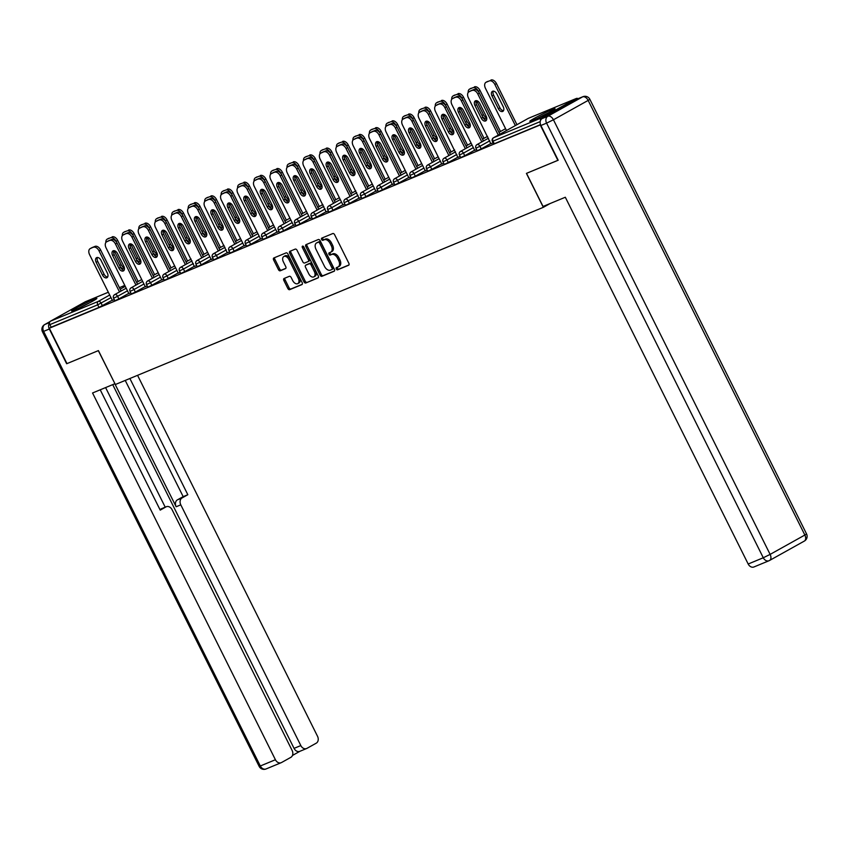 <?xml version="1.0" encoding="UTF-8"?>
<svg xmlns="http://www.w3.org/2000/svg" width="849" height="849" viewBox="0 0 849 849"><rect width="100%" height="100%" fill="white"/><g stroke="black" fill="none" stroke-linecap="round" stroke-linejoin="round"><path stroke-width="1.27" d="M336.3 269.016A1.242 0.785 -119.1 0 0 337.584 269.833L348.599 265.27A1.772 1.114 -119.1 0 0 348.663 265.238A1.772 1.114 -119.1 0 0 348.843 263.254L334.612 234.706A1.772 1.114 -119.1 0 0 332.776 233.549L321.771 238.113A1.242 0.785 -119.1 0 0 322.875 240.331L324.297 239.747A5.678 3.576 -119.1 0 1 330.144 243.44L331.333 245.828A5.678 3.576 -119.1 0 1 330.781 252.153A5.678 3.576 -119.1 0 1 330.548 252.27L329.125 252.864A1.242 0.785 -119.1 0 0 330.229 255.082L331.651 254.488A5.678 3.576 -119.1 0 1 337.499 258.192L338.687 260.569A5.678 3.576 -119.1 0 1 338.135 266.904A5.678 3.576 -119.1 0 1 337.902 267.021L336.48 267.605A1.242 0.785 -119.1 0 0 336.3 269.016M337.414 267.223A1.242 0.785 -119.1 0 0 338.815 269.144L348.96 264.941M322.705 237.72A1.242 0.785 -119.1 0 0 324.106 239.651L325.528 239.057L324.297 239.747M330.059 252.471A1.242 0.785 -119.1 0 0 331.46 254.392L332.882 253.809L331.651 254.488M74.659 310.044A14.104 0.807 -26.5 0 0 88.795 303.284A14.104 0.807 -26.5 0 0 96.86 298.413A14.104 0.807 -26.5 0 0 93.804 299.368A14.104 0.807 -26.5 0 0 79.679 306.139A14.104 0.807 -26.5 0 0 71.613 310.999A14.104 0.807 -26.5 0 0 74.659 310.044M532.854 120.346A14.104 0.807 -26.5 0 0 546.989 113.586A14.104 0.807 -26.5 0 0 555.055 108.714A14.104 0.807 -26.5 0 0 552.009 109.67A14.104 0.807 -26.5 0 0 537.873 116.44A14.104 0.807 -26.5 0 0 529.808 121.301A14.104 0.807 -26.5 0 0 532.854 120.346M284.107 278.483A1.772 1.114 -119.1 0 0 284.033 278.514A1.772 1.114 -119.1 0 0 283.863 280.499L287.853 288.501A1.772 1.114 -119.1 0 0 289.679 289.658L301.904 284.595A1.772 1.114 -119.1 0 0 301.979 284.564A1.772 1.114 -119.1 0 0 302.159 282.59L287.917 254.042A1.772 1.114 -119.1 0 0 286.092 252.885L273.866 257.947A1.772 1.114 -119.1 0 0 273.792 257.979A1.772 1.114 -119.1 0 0 273.622 259.964L278.44 269.632A1.772 1.114 -119.1 0 0 280.276 270.789L285.508 268.624A1.772 1.114 -119.1 0 0 285.582 268.592A1.772 1.114 -119.1 0 0 285.752 266.607L283.354 261.81A4.744 2.993 -119.1 0 1 283.821 256.515A4.744 2.993 -119.1 0 1 288.904 259.518L298.275 278.313A4.744 2.993 -119.1 0 1 297.808 283.598A4.744 2.993 -119.1 0 1 292.725 280.605L291.165 277.474A1.772 1.114 -119.1 0 0 289.339 276.318L284.107 278.483M558.186 160.196L526.422 173.387L543.339 207.326L115.337 384.523L98.42 350.595L66.965 363.616L49.316 328.234L540.58 124.792M557.889 160.365L540.24 124.983M320.084 275.161A1.772 1.114 -119.1 0 0 321.909 276.318L334.135 271.255A1.772 1.114 -119.1 0 0 334.209 271.224A1.772 1.114 -119.1 0 0 334.379 269.239L320.147 240.692A1.772 1.114 -119.1 0 0 318.322 239.535L306.096 244.597A1.772 1.114 -119.1 0 0 306.022 244.639A1.772 1.114 -119.1 0 0 305.852 246.613L320.084 275.161L321.315 274.482A1.772 1.114 -119.1 0 0 323.14 275.638L334.495 270.927M318.025 277.931L305.799 282.993A1.772 1.114 -119.1 0 1 303.963 281.836L289.732 253.289A1.772 1.114 -119.1 0 1 289.912 251.304A1.772 1.114 -119.1 0 1 289.987 251.272L295.219 249.107A1.772 1.114 -119.1 0 1 297.044 250.264L302.817 261.842A1.772 1.114 -119.1 0 0 304.642 262.999L308.113 261.556A1.772 1.114 -119.1 0 0 308.187 261.524A1.772 1.114 -119.1 0 0 308.357 259.539L302.35 247.494A1.242 0.785 -119.1 0 1 303.804 246.889L318.269 275.914A1.772 1.114 -119.1 0 1 318.099 277.888A1.772 1.114 -119.1 0 1 318.025 277.931L318.163 277.846M543.339 207.326L550.12 203.537M578.116 98.696A2.717 2.101 67.5 0 0 576.333 98.473A2.717 2.101 67.5 0 0 576.163 98.548L541.429 117.915A2.717 2.101 67.5 0 0 540.505 120.558M540.229 121.609L492.972 141.167L494.256 143.757L540.516 124.612M49.316 328.234L51.163 327.205L49.868 324.626A2.717 2.101 -112.5 0 1 50.505 321.166L85.24 301.798A2.717 2.101 -112.5 0 1 85.409 301.713A2.717 2.101 -112.5 0 1 85.59 301.66M470.314 91.076A5.423 3.417 60.9 0 1 470.526 90.939A5.423 3.417 60.9 0 1 470.749 90.832L469.157 91.713A5.423 3.417 -119.1 0 0 468.935 91.83A5.423 3.417 -119.1 0 0 468.404 97.879L490.828 143.768L493.11 142.823M118.881 298.901L114.87 300.769L113.575 298.19L117.587 296.322L118.881 298.901L128.761 293.393M112.291 300.206L98.983 307.402L97.699 304.823L49.868 324.626M51.163 327.205L98.983 307.402M494.256 143.757L493.672 143.937L492.378 141.358L492.972 141.167A2.717 2.101 67.5 0 1 493.598 137.718L541.429 117.915M128.857 293.574L130.778 292.831M151.822 285.264L147.811 287.132L146.516 284.542L150.528 282.685L151.822 285.264L161.703 279.756M161.798 279.937L163.719 279.194M184.753 271.627L180.752 273.495L179.457 270.905L183.469 269.048L184.753 271.627L194.644 266.119M173.865 213.81A5.423 3.417 60.9 0 1 174.077 213.672A5.423 3.417 60.9 0 1 174.3 213.566L172.708 214.457A5.423 3.417 -119.1 0 0 172.474 214.564A5.423 3.417 -119.1 0 0 171.954 220.613L194.368 266.501L196.66 265.557M217.694 257.99L213.683 259.858L212.399 257.268L216.41 255.411L217.694 257.99L227.585 252.482M206.806 200.173A5.423 3.417 60.9 0 1 207.018 200.035A5.423 3.417 60.9 0 1 207.241 199.929L205.638 200.82A5.423 3.417 -119.1 0 0 205.416 200.926A5.423 3.417 -119.1 0 0 204.896 206.976L227.309 252.864L229.601 251.92M250.635 244.353L246.624 246.221L245.34 243.631L249.351 241.774L250.635 244.353L260.516 238.845M260.611 239.025L262.532 238.282M283.577 230.716L279.565 232.584L278.281 229.994L282.293 228.137L283.577 230.716L293.457 225.208M293.552 225.388L295.473 224.645M316.518 217.079L312.506 218.946L311.212 216.357L315.223 214.5L316.518 217.079L326.398 211.571M305.619 159.262A5.423 3.417 60.9 0 1 305.831 159.124A5.423 3.417 60.9 0 1 306.054 159.018L304.462 159.909A5.423 3.417 -119.1 0 0 304.239 160.015A5.423 3.417 -119.1 0 0 303.709 166.064L326.133 211.953L328.414 211.008M349.459 203.442L345.447 205.309L344.153 202.72L348.164 200.852L349.459 203.442L359.339 197.934M338.56 145.625A5.423 3.417 60.9 0 1 338.772 145.487A5.423 3.417 60.9 0 1 338.995 145.381L337.403 146.272A5.423 3.417 -119.1 0 0 337.18 146.378A5.423 3.417 -119.1 0 0 336.65 152.427L359.074 198.316L361.356 197.371M382.39 189.805L378.389 191.672L377.094 189.083L381.105 187.215L382.39 189.805L392.28 184.297M392.365 184.477L394.297 183.734M415.331 176.168L411.319 178.035L410.035 175.446L414.047 173.578L415.331 176.168L425.222 170.66M425.307 170.84L427.238 170.097M448.272 162.53L444.26 164.398L442.976 161.809L446.988 159.941L448.272 162.53L458.152 157.023M437.373 104.714A5.423 3.417 60.9 0 1 437.585 104.576A5.423 3.417 60.9 0 1 437.819 104.469L436.216 105.361A5.423 3.417 -119.1 0 0 435.993 105.467A5.423 3.417 -119.1 0 0 435.473 111.516L457.887 157.405L460.169 156.46M481.213 148.893L477.202 150.761L475.918 148.172L479.929 146.304L481.213 148.893L491.093 143.385M474.718 150.379L476.639 149.636M464.743 155.707L460.731 157.574L459.447 154.996L463.458 153.128L464.743 155.707L474.623 150.199M441.777 164.027L443.709 163.273M431.801 169.344L427.79 171.211L426.506 168.633L430.517 166.765L431.801 169.344L441.682 163.836M408.836 177.664L410.767 176.91M398.86 182.991L394.849 184.849L393.565 182.27L397.576 180.402L398.86 182.991L408.751 177.473M375.895 191.301L377.826 190.547M365.93 196.628L361.918 198.486L360.623 195.907L364.635 194.039L365.93 196.628L375.81 191.11M342.964 204.938L344.885 204.185M332.988 210.265L328.977 212.123L327.682 209.544L331.694 207.676L332.988 210.265L342.869 204.747M310.023 218.575L311.944 217.822M300.047 223.903L296.036 225.76L294.741 223.181L298.752 221.313L300.047 223.903L309.927 218.384M277.082 232.212L279.003 231.459M267.106 237.54L263.094 239.397L261.81 236.818L265.822 234.95L267.106 237.54L276.986 232.021M244.141 245.849L246.072 245.096M234.165 251.177L230.153 253.044L228.869 250.455L232.881 248.587L234.165 251.177L244.056 245.658M211.199 259.486L213.131 258.733M201.224 264.814L197.212 266.682L195.928 264.092L199.94 262.224L201.224 264.814L211.114 259.295M178.258 273.123L180.19 272.38M168.293 278.451L164.282 280.319L162.987 277.729L166.998 275.861L168.293 278.451L178.173 272.932M145.328 286.76L147.248 286.017M135.352 292.088L131.34 293.956L130.046 291.366L134.057 289.498L135.352 292.088L145.232 286.569M112.386 300.397L114.307 299.655M339.133 266.331A5.678 3.576 -119.1 0 0 339.367 266.225A5.678 3.576 -119.1 0 0 339.918 259.89L338.687 260.569M332.882 253.809A5.678 3.576 -119.1 0 1 338.73 257.512L339.918 259.89M331.779 251.591A5.678 3.576 -119.1 0 0 332.012 251.474A5.678 3.576 -119.1 0 0 332.564 245.138L331.333 245.828M325.528 239.057A5.678 3.576 -119.1 0 1 331.375 242.761L332.564 245.138M306.967 244.247A1.772 1.114 -119.1 0 0 307.073 245.934L321.315 274.482M331.895 269.504A1.242 0.785 -119.1 0 0 332.065 268.093L319.574 243.037A1.242 0.785 -119.1 0 0 318.29 242.23L316.783 242.856A5.678 3.576 -119.1 0 0 316.55 242.963A5.678 3.576 -119.1 0 0 315.998 249.298L324.541 266.427A5.678 3.576 -119.1 0 0 330.388 270.131L331.895 269.504M331.991 269.451L333.116 268.825A1.242 0.785 -119.1 0 0 333.286 267.414L332.065 268.093M317.558 242.421A5.678 3.576 -119.1 0 1 317.781 242.283A5.678 3.576 -119.1 0 1 318.014 242.167L319.521 241.541A1.242 0.785 -119.1 0 1 320.795 242.358L333.286 267.414M318.386 277.602L305.799 282.993M290.846 250.911A1.772 1.114 -119.1 0 0 290.963 252.599L305.194 281.146A1.772 1.114 -119.1 0 0 307.02 282.303M308.251 261.481L309.344 260.876A1.772 1.114 -119.1 0 0 309.418 260.834A1.772 1.114 -119.1 0 0 309.588 258.86L303.571 246.804L302.35 247.494M308.803 273.856A4.744 2.993 -119.1 0 0 313.886 276.848A4.744 2.993 -119.1 0 0 314.342 271.553L311.042 264.941A1.772 1.114 -119.1 0 0 309.216 263.784L305.746 265.217A1.772 1.114 -119.1 0 0 305.672 265.249A1.772 1.114 -119.1 0 0 305.502 267.233L308.803 273.856M313.886 276.848L315.117 276.169A4.744 2.993 -119.1 0 0 315.573 270.873L314.342 271.553M306.829 264.612A1.772 1.114 -119.1 0 1 306.903 264.57A1.772 1.114 -119.1 0 1 306.977 264.527L310.447 263.094A1.772 1.114 -119.1 0 1 312.273 264.251L315.573 270.873M297.808 283.598L299.039 282.919A4.744 2.993 -119.1 0 0 299.495 277.623L298.275 278.313M283.821 256.515L285.041 255.836A4.744 2.993 -119.1 0 1 290.135 258.828L299.495 277.623M274.736 257.587A1.772 1.114 -119.1 0 0 274.853 259.274L279.671 268.953A1.772 1.114 -119.1 0 0 281.497 270.109L285.869 268.295M284.977 278.122A1.772 1.114 -119.1 0 0 285.084 279.809L289.084 287.822A1.772 1.114 -119.1 0 0 290.91 288.978L302.276 284.277M503.224 106.741L496.867 93.974A4.16 2.621 -119.1 0 0 492.409 91.352A4.16 2.621 -119.1 0 0 492.006 95.99L498.374 108.746A4.16 2.621 -119.1 0 0 502.831 111.378A4.16 2.621 -119.1 0 0 503.224 106.741M515.364 125.578L494.861 84.475A5.423 3.417 -119.1 0 0 489.279 80.942L486.222 82.204A5.423 3.417 -119.1 0 0 485.989 82.311A5.423 3.417 -119.1 0 0 485.469 88.36L506.492 130.523M516.956 124.686L496.463 83.584L494.861 84.475M489.279 80.942L486.222 82.204M493.333 91.13A4.16 2.621 -119.1 0 0 493.609 95.099L499.965 107.865A4.16 2.621 -119.1 0 0 503.499 110.71M490.881 80.05A5.423 3.417 60.9 0 1 496.463 83.584M486.435 120.218A4.16 2.621 60.9 0 1 482.911 117.374L476.544 104.607A4.16 2.621 60.9 0 1 476.278 100.649M470.749 90.832L473.816 89.559A5.423 3.417 60.9 0 1 479.398 93.093L477.807 93.984L498.299 135.097M499.891 134.206L479.398 93.093M469.157 91.713L473.816 89.559M479.802 103.493L486.169 116.249A4.16 2.621 60.9 0 1 485.766 120.887A4.16 2.621 60.9 0 1 481.309 118.266L474.952 105.499A4.16 2.621 60.9 0 1 475.355 100.861A4.16 2.621 60.9 0 1 479.802 103.493M477.807 93.984A5.423 3.417 -119.1 0 0 472.224 90.45M548.178 112.959A14.019 0.796 -26.5 0 0 537.332 118.361M539.677 117.258A12.204 0.69 153.5 0 1 545.875 114.159M89.983 302.658A14.019 0.796 -26.5 0 0 89.028 303.104A14.019 0.796 -26.5 0 0 79.137 308.06M81.483 306.956A12.204 0.69 153.5 0 1 87.68 303.857M543.042 206.466L565.317 197.244L748.181 564.012L763.283 557.761L546.586 123.137L540.877 125.493L558.196 160.238L526.529 173.345L543.042 206.466M576.885 99.227L542.15 118.595L547.849 116.239L582.584 96.871L576.885 99.227A5.423 4.203 -112.5 0 1 577.224 99.057A5.423 4.203 -112.5 0 1 577.585 98.94M754.283 566.803A5.423 4.203 -112.5 0 1 753.933 566.973A5.423 4.203 -112.5 0 1 748.181 564.012M540.877 125.493A5.423 4.203 -112.5 0 1 542.15 118.595M49.507 323.055A5.423 4.203 67.5 0 0 49.327 329.009L66.647 363.743L98.314 350.637L114.933 383.706M176.146 506.757A5.423 4.203 -112.5 0 1 177.409 499.859L182.057 497.938A5.423 4.203 67.5 0 0 180.795 504.837L176.146 506.757L114.827 383.759L92.552 392.981L275.416 759.738A5.423 4.203 67.5 0 0 281.168 762.699A5.423 4.203 67.5 0 0 281.518 762.54L290.846 757.34A5.423 4.203 67.5 0 0 292.109 750.431L172.082 509.697A5.423 4.203 67.5 0 0 166.319 506.736A5.423 4.203 67.5 0 0 165.98 506.906L161.331 508.827A5.423 4.203 -112.5 0 1 161.681 508.657A5.423 4.203 -112.5 0 1 162.032 508.53M100.224 389.808L160.217 510.122L165.98 506.906M300.164 751.163A5.423 4.203 -112.5 0 1 299.824 751.333A5.423 4.203 -112.5 0 1 294.062 748.372L300.822 745.571A5.423 4.203 67.5 0 0 306.585 748.531A5.423 4.203 67.5 0 0 306.924 748.372L316.252 743.172A5.423 4.203 67.5 0 0 317.515 736.263L137.559 375.322M292.438 755.472L299.994 751.259M182.057 497.938L187.831 494.723L129.886 378.495M300.822 745.571L180.795 504.837M105.594 387.579L165.226 507.193M294.062 748.372L112.715 384.629M177.409 499.859L183.182 496.644L125.238 380.426M183.182 496.644L187.831 494.723M159.952 509.602L161.331 508.827M482.476 116.515A4.16 2.621 -119.1 0 0 486.36 118.191A4.16 2.621 -119.1 0 0 486.721 117.915M478.751 92.01L478.39 91.289A5.423 3.417 -119.1 0 0 472.808 87.755L469.752 89.028A5.423 3.417 -119.1 0 0 469.529 89.134A5.423 3.417 -119.1 0 0 468.202 92.477M500.486 131.51L479.993 90.397L478.39 91.289M472.808 87.755L469.752 89.028M476.671 100.691A4.16 2.621 -119.1 0 0 477.138 101.912L483.495 114.679A4.16 2.621 -119.1 0 0 486.626 117.48M474.411 86.863A5.423 3.417 60.9 0 1 479.993 90.397M466.005 123.338A4.16 2.621 -119.1 0 0 469.89 125.015A4.16 2.621 -119.1 0 0 470.25 124.739M462.281 98.824L461.93 98.113A5.423 3.417 -119.1 0 0 456.338 94.579L453.281 95.841A5.423 3.417 -119.1 0 0 453.058 95.948A5.423 3.417 -119.1 0 0 451.732 99.301M484.015 138.323L463.522 97.221L461.93 98.113M456.338 94.579L453.281 95.841M460.2 107.515A4.16 2.621 -119.1 0 0 460.667 108.736L467.024 121.503A4.16 2.621 -119.1 0 0 470.155 124.294M457.94 93.687A5.423 3.417 60.9 0 1 463.522 97.221M449.535 130.152A4.16 2.621 -119.1 0 0 453.419 131.828A4.16 2.621 -119.1 0 0 453.78 131.553M445.81 105.647L445.46 104.926A5.423 3.417 -119.1 0 0 439.867 101.392L436.811 102.665A5.423 3.417 -119.1 0 0 436.588 102.771A5.423 3.417 -119.1 0 0 435.261 106.114M467.544 145.147L447.052 104.034L445.46 104.926M439.867 101.392L436.811 102.665M443.73 114.328A4.16 2.621 -119.1 0 0 444.197 115.549L450.554 128.316A4.16 2.621 -119.1 0 0 453.684 131.117M441.469 100.5A5.423 3.417 60.9 0 1 447.052 104.034M433.075 136.976A4.16 2.621 -119.1 0 0 436.948 138.652A4.16 2.621 -119.1 0 0 437.309 138.376M429.339 112.461L428.989 111.75A5.423 3.417 -119.1 0 0 423.407 108.216L420.34 109.479A5.423 3.417 -119.1 0 0 420.117 109.585A5.423 3.417 -119.1 0 0 418.801 112.938M451.074 151.96L430.581 110.858L428.989 111.75M423.407 108.216L420.34 109.479M427.259 121.152A4.16 2.621 -119.1 0 0 427.726 122.373L434.094 135.14A4.16 2.621 -119.1 0 0 437.224 137.931M424.999 107.324A5.423 3.417 60.9 0 1 430.581 110.858M416.604 143.789A4.16 2.621 -119.1 0 0 420.478 145.476A4.16 2.621 -119.1 0 0 420.849 145.19M412.869 119.285L412.518 118.563A5.423 3.417 -119.1 0 0 406.936 115.029L403.869 116.302A5.423 3.417 -119.1 0 0 403.646 116.409A5.423 3.417 -119.1 0 0 402.33 119.751M434.603 158.784L414.11 117.671L412.518 118.563M406.936 115.029L403.869 116.302M410.799 127.966A4.16 2.621 -119.1 0 0 411.256 129.186L417.623 141.953A4.16 2.621 -119.1 0 0 420.754 144.755M408.528 114.137A5.423 3.417 60.9 0 1 414.11 117.671M469.964 127.032A4.16 2.621 60.9 0 1 466.441 124.198L460.073 111.431A4.16 2.621 60.9 0 1 459.808 107.462M453.844 97.89A5.423 3.417 60.9 0 1 454.056 97.752A5.423 3.417 60.9 0 1 454.289 97.646L457.346 96.383A5.423 3.417 60.9 0 1 462.928 99.917L461.336 100.808L481.829 141.91M483.421 141.019L462.928 99.917M474.74 150.432L451.933 104.692A5.423 3.417 -119.1 0 1 452.464 98.643A5.423 3.417 -119.1 0 1 452.687 98.537L457.346 96.383M463.331 110.306L469.699 123.073A4.16 2.621 60.9 0 1 469.295 127.711A4.16 2.621 60.9 0 1 464.838 125.079L458.481 112.323A4.16 2.621 60.9 0 1 458.885 107.685A4.16 2.621 60.9 0 1 463.331 110.306M461.336 100.808A5.423 3.417 -119.1 0 0 455.754 97.274M453.493 133.855A4.16 2.621 60.9 0 1 449.97 131.011L443.603 118.244A4.16 2.621 60.9 0 1 443.337 114.286M437.819 104.469L440.875 103.196A5.423 3.417 60.9 0 1 446.457 106.73L444.865 107.621L465.358 148.734M466.961 147.843L446.457 106.73M436.216 105.361L440.875 103.196M446.861 117.13L453.228 129.886A4.16 2.621 60.9 0 1 452.825 134.524A4.16 2.621 60.9 0 1 448.368 131.903L442.011 119.136A4.16 2.621 60.9 0 1 442.414 114.498A4.16 2.621 60.9 0 1 446.861 117.13M444.865 107.621A5.423 3.417 -119.1 0 0 439.283 104.087M437.023 140.679A4.16 2.621 60.9 0 1 433.499 137.835L427.132 125.068A4.16 2.621 60.9 0 1 426.867 121.099M420.913 111.527A5.423 3.417 60.9 0 1 421.115 111.389A5.423 3.417 60.9 0 1 421.348 111.283L424.404 110.02A5.423 3.417 60.9 0 1 429.987 113.554L428.395 114.445L448.888 155.547M450.49 154.656L429.987 113.554M441.798 164.069L419.003 118.329A5.423 3.417 -119.1 0 1 419.523 112.28A5.423 3.417 -119.1 0 1 419.746 112.174L424.404 110.02M430.39 123.943L436.757 136.71A4.16 2.621 60.9 0 1 436.354 141.348A4.16 2.621 60.9 0 1 431.908 138.716L425.54 125.96A4.16 2.621 60.9 0 1 425.943 121.322A4.16 2.621 60.9 0 1 430.39 123.943M428.395 114.445A5.423 3.417 -119.1 0 0 422.813 110.911M420.552 147.493A4.16 2.621 60.9 0 1 417.029 144.648L410.661 131.882A4.16 2.621 60.9 0 1 410.396 127.923M404.442 118.351A5.423 3.417 60.9 0 1 404.655 118.213A5.423 3.417 60.9 0 1 404.877 118.107L407.934 116.833A5.423 3.417 60.9 0 1 413.516 120.367L411.924 121.258L432.417 162.371M434.019 161.48L413.516 120.367M425.328 170.882L402.532 125.153A5.423 3.417 -119.1 0 1 403.052 119.104A5.423 3.417 -119.1 0 1 403.275 118.998L407.934 116.833M413.93 130.767L420.287 143.523A4.16 2.621 60.9 0 1 419.884 148.161A4.16 2.621 60.9 0 1 415.437 145.54L409.069 132.773A4.16 2.621 60.9 0 1 409.473 128.135A4.16 2.621 60.9 0 1 413.93 130.767M411.924 121.258A5.423 3.417 -119.1 0 0 406.342 117.724M404.092 154.316A4.16 2.621 60.9 0 1 400.558 151.472L394.191 138.705A4.16 2.621 60.9 0 1 393.925 134.736M387.972 125.164A5.423 3.417 60.9 0 1 388.184 125.026A5.423 3.417 60.9 0 1 388.407 124.92L391.463 123.657A5.423 3.417 60.9 0 1 397.056 127.191L395.454 128.082L415.946 169.184M417.549 168.293L397.056 127.191M408.857 177.706L386.062 131.966A5.423 3.417 -119.1 0 1 386.582 125.917A5.423 3.417 -119.1 0 1 386.815 125.811L391.463 123.657M397.459 137.58L403.816 150.347A4.16 2.621 60.9 0 1 403.413 154.985A4.16 2.621 60.9 0 1 398.966 152.353L392.599 139.597A4.16 2.621 60.9 0 1 393.002 134.959A4.16 2.621 60.9 0 1 397.459 137.58M395.454 128.082A5.423 3.417 -119.1 0 0 389.871 124.548M400.134 150.613A4.16 2.621 -119.1 0 0 404.007 152.289A4.16 2.621 -119.1 0 0 404.379 152.013M396.398 126.098L396.048 125.387A5.423 3.417 -119.1 0 0 390.466 121.853L387.399 123.116A5.423 3.417 -119.1 0 0 387.176 123.222A5.423 3.417 -119.1 0 0 385.86 126.575M418.132 165.597L397.64 124.495L396.048 125.387M390.466 121.853L387.399 123.116M394.329 134.789A4.16 2.621 -119.1 0 0 394.785 136.01L401.153 148.777A4.16 2.621 -119.1 0 0 404.283 151.568M392.058 120.961A5.423 3.417 60.9 0 1 397.64 124.495M387.622 161.13A4.16 2.621 60.9 0 1 384.088 158.285L377.72 145.519A4.16 2.621 60.9 0 1 377.455 141.56M371.501 131.988A5.423 3.417 60.9 0 1 371.713 131.85A5.423 3.417 60.9 0 1 371.936 131.744L374.993 130.47A5.423 3.417 60.9 0 1 380.585 134.004L378.983 134.895L399.486 176.008M401.078 175.117L380.585 134.004M392.387 184.52L369.591 138.79A5.423 3.417 -119.1 0 1 370.111 132.741A5.423 3.417 -119.1 0 1 370.344 132.635L374.993 130.47M380.989 144.404L387.346 157.161A4.16 2.621 60.9 0 1 386.942 161.809A4.16 2.621 60.9 0 1 382.496 159.177L376.128 146.41A4.16 2.621 60.9 0 1 376.531 141.772A4.16 2.621 60.9 0 1 380.989 144.404M378.983 134.895A5.423 3.417 -119.1 0 0 373.401 131.362M383.663 157.426A4.16 2.621 -119.1 0 0 387.537 159.113A4.16 2.621 -119.1 0 0 387.908 158.827M379.938 132.922L379.577 132.2A5.423 3.417 -119.1 0 0 373.995 128.666L370.928 129.939A5.423 3.417 -119.1 0 0 370.705 130.046A5.423 3.417 -119.1 0 0 369.389 133.389M401.673 172.421L381.169 131.319L379.577 132.2M373.995 128.666L370.928 129.939M377.858 141.603A4.16 2.621 -119.1 0 0 378.314 142.823L384.682 155.59A4.16 2.621 -119.1 0 0 387.813 158.392M375.587 127.775A5.423 3.417 60.9 0 1 381.169 131.319M371.151 167.953A4.16 2.621 60.9 0 1 367.617 165.109L361.26 152.342A4.16 2.621 60.9 0 1 360.984 148.373M355.031 138.801A5.423 3.417 60.9 0 1 355.243 138.674A5.423 3.417 60.9 0 1 355.466 138.557L358.533 137.294A5.423 3.417 60.9 0 1 364.115 140.828L362.512 141.719L383.016 182.822M384.608 181.93L364.115 140.828M375.916 191.343L353.12 145.603A5.423 3.417 -119.1 0 1 353.64 139.554A5.423 3.417 -119.1 0 1 353.874 139.448L358.533 137.294M364.518 151.218L370.875 163.984A4.16 2.621 60.9 0 1 370.482 168.622A4.16 2.621 60.9 0 1 366.025 165.99L359.658 153.234A4.16 2.621 60.9 0 1 360.061 148.596A4.16 2.621 60.9 0 1 364.518 151.218M362.512 141.719A5.423 3.417 -119.1 0 0 356.93 138.185M367.192 164.25A4.16 2.621 -119.1 0 0 371.066 165.926A4.16 2.621 -119.1 0 0 371.438 165.651M363.468 139.735L363.107 139.024A5.423 3.417 -119.1 0 0 357.525 135.49L354.457 136.753A5.423 3.417 -119.1 0 0 354.235 136.859A5.423 3.417 -119.1 0 0 352.919 140.212M385.202 179.235L364.699 138.132L363.107 139.024M357.525 135.49L354.457 136.753M361.387 148.426A4.16 2.621 -119.1 0 0 361.844 149.647L368.211 162.414A4.16 2.621 -119.1 0 0 371.342 165.205M359.116 134.598A5.423 3.417 60.9 0 1 364.699 138.132M354.68 174.767A4.16 2.621 60.9 0 1 351.146 171.923L344.79 159.156A4.16 2.621 60.9 0 1 344.514 155.197M338.995 145.381L342.062 144.107A5.423 3.417 60.9 0 1 347.644 147.641L346.042 148.533L366.545 189.645M368.137 188.754L347.644 147.641M337.403 146.272L342.062 144.107M348.048 158.041L354.415 170.808A4.16 2.621 60.9 0 1 354.012 175.446A4.16 2.621 60.9 0 1 349.555 172.814L343.187 160.047A4.16 2.621 60.9 0 1 343.59 155.409A4.16 2.621 60.9 0 1 348.048 158.041M346.042 148.533A5.423 3.417 -119.1 0 0 340.46 144.999M350.722 171.063A4.16 2.621 -119.1 0 0 354.595 172.75A4.16 2.621 -119.1 0 0 354.967 172.464M346.997 146.559L346.636 145.837A5.423 3.417 -119.1 0 0 341.054 142.303L337.987 143.577A5.423 3.417 -119.1 0 0 337.764 143.683A5.423 3.417 -119.1 0 0 336.448 147.026M368.731 186.058L348.228 144.956L346.636 145.837M341.054 142.303L337.987 143.577M344.917 155.24A4.16 2.621 -119.1 0 0 345.373 156.46L351.741 169.227A4.16 2.621 -119.1 0 0 354.871 172.029M342.646 141.412A5.423 3.417 60.9 0 1 348.228 144.956M338.21 181.59A4.16 2.621 60.9 0 1 334.676 178.746L328.319 165.98A4.16 2.621 60.9 0 1 328.043 162.01M322.089 152.438A5.423 3.417 60.9 0 1 322.302 152.311A5.423 3.417 60.9 0 1 322.524 152.194L325.591 150.931A5.423 3.417 60.9 0 1 331.174 154.465L329.582 155.356L350.075 196.459M351.666 195.567L331.174 154.465M342.985 204.98L320.179 159.241A5.423 3.417 -119.1 0 1 320.71 153.191A5.423 3.417 -119.1 0 1 320.933 153.085L325.591 150.931M331.577 164.855L337.944 177.621A4.16 2.621 60.9 0 1 337.541 182.259A4.16 2.621 60.9 0 1 333.084 179.638L326.716 166.871A4.16 2.621 60.9 0 1 327.12 162.233A4.16 2.621 60.9 0 1 331.577 164.855M329.582 155.356A5.423 3.417 -119.1 0 0 323.989 151.822M334.251 177.887A4.16 2.621 -119.1 0 0 338.125 179.564A4.16 2.621 -119.1 0 0 338.496 179.288M330.526 153.372L330.165 152.661A5.423 3.417 -119.1 0 0 324.583 149.127L321.527 150.39A5.423 3.417 -119.1 0 0 321.293 150.496A5.423 3.417 -119.1 0 0 319.977 153.849M352.261 192.872L331.768 151.769L330.165 152.661M324.583 149.127L321.527 150.39M328.446 162.063A4.16 2.621 -119.1 0 0 328.903 163.284L335.27 176.051A4.16 2.621 -119.1 0 0 338.401 178.842M326.175 148.235A5.423 3.417 60.9 0 1 331.768 151.769M321.739 188.404A4.16 2.621 60.9 0 1 318.205 185.56L311.848 172.793A4.16 2.621 60.9 0 1 311.583 168.834M306.054 159.018L309.121 157.744A5.423 3.417 60.9 0 1 314.703 161.289L313.111 162.17L333.604 203.282M335.196 202.391L314.703 161.289M304.462 159.909L309.121 157.744M315.106 171.678L321.474 184.445A4.16 2.621 60.9 0 1 321.071 189.083A4.16 2.621 60.9 0 1 316.613 186.451L310.246 173.684A4.16 2.621 60.9 0 1 310.649 169.047A4.16 2.621 60.9 0 1 315.106 171.678M313.111 162.17A5.423 3.417 -119.1 0 0 307.518 158.636M317.781 184.7A4.16 2.621 -119.1 0 0 321.654 186.387A4.16 2.621 -119.1 0 0 322.026 186.101M314.056 160.196L313.695 159.474A5.423 3.417 -119.1 0 0 308.113 155.94L305.056 157.214A5.423 3.417 -119.1 0 0 304.823 157.32A5.423 3.417 -119.1 0 0 303.507 160.663M335.79 199.695L315.297 158.593L313.695 159.474M308.113 155.94L305.056 157.214M311.976 168.877A4.16 2.621 -119.1 0 0 312.432 170.097L318.799 182.864A4.16 2.621 -119.1 0 0 321.93 185.666M309.705 155.049A5.423 3.417 60.9 0 1 315.297 158.593M305.269 195.228A4.16 2.621 60.9 0 1 301.745 192.383L295.378 179.617A4.16 2.621 60.9 0 1 295.112 175.647M289.148 166.075A5.423 3.417 60.9 0 1 289.36 165.948A5.423 3.417 60.9 0 1 289.583 165.831L292.65 164.568A5.423 3.417 60.9 0 1 298.232 168.102L296.641 168.993L317.133 210.096M318.725 209.204L298.232 168.102M310.044 218.618L287.238 172.878A5.423 3.417 -119.1 0 1 287.769 166.828A5.423 3.417 -119.1 0 1 287.991 166.722L292.65 164.568M298.636 178.492L305.003 191.258A4.16 2.621 60.9 0 1 304.6 195.896A4.16 2.621 60.9 0 1 300.143 193.275L293.786 180.508A4.16 2.621 60.9 0 1 294.178 175.87A4.16 2.621 60.9 0 1 298.636 178.492M296.641 168.993A5.423 3.417 -119.1 0 0 291.058 165.459M301.31 191.524A4.16 2.621 -119.1 0 0 305.194 193.201A4.16 2.621 -119.1 0 0 305.555 192.925M297.585 167.009L297.224 166.298A5.423 3.417 -119.1 0 0 291.642 162.764L288.586 164.027A5.423 3.417 -119.1 0 0 288.352 164.133A5.423 3.417 -119.1 0 0 287.036 167.486M319.32 206.519L298.827 165.406L297.224 166.298M291.642 162.764L288.586 164.027M295.505 175.701A4.16 2.621 -119.1 0 0 295.972 176.921L302.329 189.688A4.16 2.621 -119.1 0 0 305.46 192.479M293.245 161.872A5.423 3.417 60.9 0 1 298.827 165.406M288.798 202.041A4.16 2.621 60.9 0 1 285.275 199.197L278.907 186.43A4.16 2.621 60.9 0 1 278.642 182.471M272.678 172.899A5.423 3.417 60.9 0 1 272.89 172.761A5.423 3.417 60.9 0 1 273.113 172.655L276.18 171.381A5.423 3.417 60.9 0 1 281.762 174.926L280.17 175.807L300.663 216.919M302.255 216.028L281.762 174.926M293.574 225.431L270.767 179.701A5.423 3.417 -119.1 0 1 271.298 173.652A5.423 3.417 -119.1 0 1 271.521 173.546L276.18 171.381M282.165 185.315L288.533 198.082A4.16 2.621 60.9 0 1 288.129 202.72A4.16 2.621 60.9 0 1 283.672 200.088L277.315 187.321A4.16 2.621 60.9 0 1 277.719 182.684A4.16 2.621 60.9 0 1 282.165 185.315M280.17 175.807A5.423 3.417 -119.1 0 0 274.588 172.273M284.839 198.337A4.16 2.621 -119.1 0 0 288.724 200.024A4.16 2.621 -119.1 0 0 289.084 199.738M281.115 173.833L280.754 173.111A5.423 3.417 -119.1 0 0 275.172 169.577L272.115 170.851A5.423 3.417 -119.1 0 0 271.892 170.957A5.423 3.417 -119.1 0 0 270.566 174.31M302.849 213.332L282.356 172.23L280.754 173.111M275.172 169.577L272.115 170.851M279.034 182.514A4.16 2.621 -119.1 0 0 279.501 183.745L285.858 196.501A4.16 2.621 -119.1 0 0 288.989 199.303M276.774 168.686A5.423 3.417 60.9 0 1 282.356 172.23M272.327 208.865A4.16 2.621 60.9 0 1 268.804 206.02L262.437 193.254A4.16 2.621 60.9 0 1 262.171 189.285M256.207 179.712A5.423 3.417 60.9 0 1 256.419 179.585A5.423 3.417 60.9 0 1 256.653 179.468L259.709 178.205A5.423 3.417 60.9 0 1 265.291 181.739L263.699 182.631L284.192 223.733M285.784 222.841L265.291 181.739M277.103 232.255L254.297 186.515A5.423 3.417 -119.1 0 1 254.827 180.466A5.423 3.417 -119.1 0 1 255.05 180.359L259.709 178.205M265.695 192.129L272.062 204.896A4.16 2.621 60.9 0 1 271.659 209.533A4.16 2.621 60.9 0 1 267.202 206.912L260.845 194.145A4.16 2.621 60.9 0 1 261.248 189.507A4.16 2.621 60.9 0 1 265.695 192.129M263.699 182.631A5.423 3.417 -119.1 0 0 258.117 179.097M268.369 205.161A4.16 2.621 -119.1 0 0 272.253 206.838A4.16 2.621 -119.1 0 0 272.614 206.562M264.644 180.646L264.294 179.935A5.423 3.417 -119.1 0 0 258.701 176.401L255.645 177.664A5.423 3.417 -119.1 0 0 255.422 177.781A5.423 3.417 -119.1 0 0 254.095 181.124M286.378 220.156L265.886 179.043L264.294 179.935M258.701 176.401L255.645 177.664M262.564 189.338A4.16 2.621 -119.1 0 0 263.031 190.558L269.388 203.325A4.16 2.621 -119.1 0 0 272.518 206.116M260.303 175.51A5.423 3.417 60.9 0 1 265.886 179.043M255.857 215.678A4.16 2.621 60.9 0 1 252.333 212.834L245.966 200.067A4.16 2.621 60.9 0 1 245.701 196.108M239.736 186.536A5.423 3.417 60.9 0 1 239.949 186.398A5.423 3.417 60.9 0 1 240.182 186.292L243.238 185.018A5.423 3.417 60.9 0 1 248.821 188.563L247.229 189.444L267.722 230.557M269.324 229.665L248.821 188.563M260.632 239.068L237.837 193.339A5.423 3.417 -119.1 0 1 238.357 187.289A5.423 3.417 -119.1 0 1 238.58 187.183L243.238 185.018M249.224 198.953L255.591 211.719A4.16 2.621 60.9 0 1 255.188 216.357A4.16 2.621 60.9 0 1 250.731 213.725L244.374 200.958A4.16 2.621 60.9 0 1 244.777 196.321A4.16 2.621 60.9 0 1 249.224 198.953M247.229 189.444A5.423 3.417 -119.1 0 0 241.647 185.91M251.909 211.974A4.16 2.621 -119.1 0 0 255.782 213.661A4.16 2.621 -119.1 0 0 256.143 213.386M248.173 187.47L247.823 186.748A5.423 3.417 -119.1 0 0 242.23 183.214L239.174 184.488A5.423 3.417 -119.1 0 0 238.951 184.594A5.423 3.417 -119.1 0 0 237.624 187.947M269.908 226.97L249.415 185.867L247.823 186.748M242.23 183.214L239.174 184.488M246.093 196.151A4.16 2.621 -119.1 0 0 246.56 197.382L252.917 210.138A4.16 2.621 -119.1 0 0 256.048 212.94M243.833 182.323A5.423 3.417 60.9 0 1 249.415 185.867M239.386 222.502A4.16 2.621 60.9 0 1 235.863 219.658L229.495 206.891A4.16 2.621 60.9 0 1 229.23 202.922M223.276 193.349A5.423 3.417 60.9 0 1 223.478 193.222A5.423 3.417 60.9 0 1 223.712 193.105L226.768 191.842A5.423 3.417 60.9 0 1 232.35 195.376L230.758 196.268L251.251 237.37M252.853 236.489L232.35 195.376M244.162 245.892L221.366 200.162A5.423 3.417 -119.1 0 1 221.886 194.103A5.423 3.417 -119.1 0 1 222.109 193.997L226.768 191.842M232.753 205.766L239.121 218.533A4.16 2.621 60.9 0 1 238.718 223.17A4.16 2.621 60.9 0 1 234.271 220.549L227.903 207.782A4.16 2.621 60.9 0 1 228.307 203.144A4.16 2.621 60.9 0 1 232.753 205.766M230.758 196.268A5.423 3.417 -119.1 0 0 225.176 192.734M235.438 218.798A4.16 2.621 -119.1 0 0 239.312 220.475A4.16 2.621 -119.1 0 0 239.673 220.199M231.703 194.283L231.352 193.572A5.423 3.417 -119.1 0 0 225.77 190.038L222.703 191.301A5.423 3.417 -119.1 0 0 222.48 191.418A5.423 3.417 -119.1 0 0 221.165 194.761M253.437 233.793L232.944 192.681L231.352 193.572M225.77 190.038L222.703 191.301M229.623 202.975A4.16 2.621 -119.1 0 0 230.09 204.195L236.457 216.962A4.16 2.621 -119.1 0 0 239.588 219.753M227.362 189.147A5.423 3.417 60.9 0 1 232.944 192.681M222.916 229.315A4.16 2.621 60.9 0 1 219.392 226.471L213.025 213.715A4.16 2.621 60.9 0 1 212.759 209.745M207.241 199.929L210.297 198.655A5.423 3.417 60.9 0 1 215.879 202.2L214.288 203.081L234.78 244.194M236.383 243.302L215.879 202.2M205.638 200.82L210.297 198.655M216.293 212.59L222.65 225.356A4.16 2.621 60.9 0 1 222.247 229.994A4.16 2.621 60.9 0 1 217.8 227.362L211.433 214.595A4.16 2.621 60.9 0 1 211.836 209.958A4.16 2.621 60.9 0 1 216.293 212.59M214.288 203.081A5.423 3.417 -119.1 0 0 208.705 199.547M218.968 225.611A4.16 2.621 -119.1 0 0 222.841 227.299A4.16 2.621 -119.1 0 0 223.213 227.023M215.232 201.107L214.882 200.396A5.423 3.417 -119.1 0 0 209.3 196.851L206.233 198.125A5.423 3.417 -119.1 0 0 206.01 198.231A5.423 3.417 -119.1 0 0 204.694 201.584M236.967 240.607L216.474 199.504L214.882 200.396M209.3 196.851L206.233 198.125M213.163 209.788A4.16 2.621 -119.1 0 0 213.619 211.019L219.987 223.775A4.16 2.621 -119.1 0 0 223.117 226.577M210.892 195.96A5.423 3.417 60.9 0 1 216.474 199.504M206.456 236.139A4.16 2.621 60.9 0 1 202.922 233.295L196.554 220.528A4.16 2.621 60.9 0 1 196.289 216.559M190.335 206.986A5.423 3.417 60.9 0 1 190.547 206.859A5.423 3.417 60.9 0 1 190.77 206.742L193.827 205.479A5.423 3.417 60.9 0 1 199.419 209.013L197.817 209.905L218.31 251.007M219.912 250.126L199.419 209.013M211.221 259.529L188.425 213.799A5.423 3.417 -119.1 0 1 188.945 207.75A5.423 3.417 -119.1 0 1 189.178 207.634L193.827 205.479M199.823 219.403L206.18 232.17A4.16 2.621 60.9 0 1 205.776 236.807A4.16 2.621 60.9 0 1 201.33 234.186L194.962 221.419A4.16 2.621 60.9 0 1 195.366 216.782A4.16 2.621 60.9 0 1 199.823 219.403M197.817 209.905A5.423 3.417 -119.1 0 0 192.235 206.371M202.497 232.435A4.16 2.621 -119.1 0 0 206.371 234.112A4.16 2.621 -119.1 0 0 206.742 233.836M198.762 207.92L198.411 207.209A5.423 3.417 -119.1 0 0 192.829 203.675L189.762 204.938A5.423 3.417 -119.1 0 0 189.539 205.055A5.423 3.417 -119.1 0 0 188.223 208.398M220.496 247.43L200.003 206.318L198.411 207.209M192.829 203.675L189.762 204.938M196.692 216.612A4.16 2.621 -119.1 0 0 197.148 217.832L203.516 230.599A4.16 2.621 -119.1 0 0 206.647 233.39M194.421 202.784A5.423 3.417 60.9 0 1 200.003 206.318M189.985 242.952A4.16 2.621 60.9 0 1 186.451 240.108L180.084 227.352A4.16 2.621 60.9 0 1 179.818 223.383M174.3 213.566L177.356 212.292A5.423 3.417 60.9 0 1 182.949 215.837L181.346 216.718L201.85 257.831M203.442 256.939L182.949 215.837M172.708 214.457L177.356 212.292M183.352 226.227L189.709 238.993A4.16 2.621 60.9 0 1 189.306 243.631A4.16 2.621 60.9 0 1 184.859 240.999L178.492 228.232A4.16 2.621 60.9 0 1 178.895 223.595A4.16 2.621 60.9 0 1 183.352 226.227M181.346 216.718A5.423 3.417 -119.1 0 0 175.764 213.184M186.027 239.259A4.16 2.621 -119.1 0 0 189.9 240.936A4.16 2.621 -119.1 0 0 190.272 240.66M182.302 214.744L181.941 214.033A5.423 3.417 -119.1 0 0 176.359 210.488L173.292 211.762A5.423 3.417 -119.1 0 0 173.069 211.868A5.423 3.417 -119.1 0 0 171.753 215.222M204.036 254.244L183.533 213.141L181.941 214.033M176.359 210.488L173.292 211.762M180.221 223.425A4.16 2.621 -119.1 0 0 180.678 224.656L187.045 237.412A4.16 2.621 -119.1 0 0 190.176 240.214M177.95 209.607A5.423 3.417 60.9 0 1 183.533 213.141M173.514 249.776A4.16 2.621 60.9 0 1 169.98 246.932L163.624 234.165A4.16 2.621 60.9 0 1 163.348 230.206M157.394 220.623A5.423 3.417 60.9 0 1 157.606 220.496A5.423 3.417 60.9 0 1 157.829 220.379L160.896 219.116A5.423 3.417 60.9 0 1 166.478 222.65L164.876 223.542L185.379 264.644M186.971 263.763L166.478 222.65M178.279 273.166L155.484 227.436A5.423 3.417 -119.1 0 1 156.004 221.387A5.423 3.417 -119.1 0 1 156.237 221.271L160.896 219.116M166.882 233.04L173.238 245.807A4.16 2.621 60.9 0 1 172.846 250.444A4.16 2.621 60.9 0 1 168.389 247.823L162.021 235.056A4.16 2.621 60.9 0 1 162.424 230.419A4.16 2.621 60.9 0 1 166.882 233.04M164.876 223.542A5.423 3.417 -119.1 0 0 159.294 220.008M169.556 246.072A4.16 2.621 -119.1 0 0 173.429 247.749A4.16 2.621 -119.1 0 0 173.801 247.473M165.831 221.557L165.47 220.846A5.423 3.417 -119.1 0 0 159.888 217.312L156.821 218.575A5.423 3.417 -119.1 0 0 156.598 218.692A5.423 3.417 -119.1 0 0 155.282 222.035M187.565 261.067L167.062 219.955L165.47 220.846M159.888 217.312L156.821 218.575M163.751 230.249A4.16 2.621 -119.1 0 0 164.207 231.469L170.575 244.236A4.16 2.621 -119.1 0 0 173.705 247.027M161.48 216.421A5.423 3.417 60.9 0 1 167.062 219.955M157.044 256.589A4.16 2.621 60.9 0 1 153.51 253.745L147.153 240.989A4.16 2.621 60.9 0 1 146.877 237.02M140.923 227.447A5.423 3.417 60.9 0 1 141.136 227.309A5.423 3.417 60.9 0 1 141.358 227.203L144.426 225.94A5.423 3.417 60.9 0 1 150.008 229.474L148.405 230.366L168.909 271.468M170.5 270.576L150.008 229.474M161.819 279.979L139.013 234.25A5.423 3.417 -119.1 0 1 139.544 228.201A5.423 3.417 -119.1 0 1 139.767 228.094L144.426 225.94M150.411 239.864L156.778 252.631A4.16 2.621 60.9 0 1 156.375 257.268A4.16 2.621 60.9 0 1 151.918 254.636L145.55 241.869A4.16 2.621 60.9 0 1 145.954 237.232A4.16 2.621 60.9 0 1 150.411 239.864M148.405 230.366A5.423 3.417 -119.1 0 0 142.823 226.821M153.085 252.896A4.16 2.621 -119.1 0 0 156.959 254.573A4.16 2.621 -119.1 0 0 157.33 254.297M149.36 228.381L149 227.67A5.423 3.417 -119.1 0 0 143.417 224.125L140.35 225.399A5.423 3.417 -119.1 0 0 140.127 225.505A5.423 3.417 -119.1 0 0 138.812 228.859M171.095 267.881L150.602 226.779L149 227.67M143.417 224.125L140.35 225.399M147.28 237.062A4.16 2.621 -119.1 0 0 147.737 238.293L154.104 251.049A4.16 2.621 -119.1 0 0 157.235 253.851M145.009 223.245A5.423 3.417 60.9 0 1 150.602 226.779M140.573 263.413A4.16 2.621 60.9 0 1 137.039 260.569L130.682 247.802A4.16 2.621 60.9 0 1 130.406 243.843M124.453 234.26A5.423 3.417 60.9 0 1 124.665 234.133A5.423 3.417 60.9 0 1 124.888 234.016L127.955 232.753A5.423 3.417 60.9 0 1 133.537 236.287L131.945 237.179L152.438 278.281M154.03 277.4L133.537 236.287M145.349 286.803L122.543 241.074A5.423 3.417 -119.1 0 1 123.073 235.024A5.423 3.417 -119.1 0 1 123.296 234.908L127.955 232.753M133.94 246.677L140.308 259.444A4.16 2.621 60.9 0 1 139.905 264.081A4.16 2.621 60.9 0 1 135.447 261.46L129.08 248.693A4.16 2.621 60.9 0 1 129.483 244.056A4.16 2.621 60.9 0 1 133.94 246.677M131.945 237.179A5.423 3.417 -119.1 0 0 126.352 233.645M136.615 259.709A4.16 2.621 -119.1 0 0 140.488 261.386A4.16 2.621 -119.1 0 0 140.86 261.11M132.89 235.194L132.529 234.483A5.423 3.417 -119.1 0 0 126.947 230.949L123.89 232.212A5.423 3.417 -119.1 0 0 123.657 232.329A5.423 3.417 -119.1 0 0 122.341 235.672M154.624 274.705L134.131 233.592L132.529 234.483M126.947 230.949L123.89 232.212M130.81 243.886A4.16 2.621 -119.1 0 0 131.266 245.106L137.634 257.873A4.16 2.621 -119.1 0 0 140.764 260.675M128.539 230.058A5.423 3.417 60.9 0 1 134.131 233.592M124.103 270.226A4.16 2.621 60.9 0 1 120.569 267.382L114.212 254.626A4.16 2.621 60.9 0 1 113.946 250.657M107.982 241.084A5.423 3.417 60.9 0 1 108.194 240.946A5.423 3.417 60.9 0 1 108.417 240.84L111.484 239.577A5.423 3.417 60.9 0 1 117.066 243.111L115.475 244.003L135.967 285.105M137.559 284.213L117.066 243.111M128.878 293.616L106.072 247.887A5.423 3.417 -119.1 0 1 106.603 241.838A5.423 3.417 -119.1 0 1 106.825 241.732L111.484 239.577M117.47 253.501L123.837 266.268A4.16 2.621 60.9 0 1 123.434 270.905A4.16 2.621 60.9 0 1 118.977 268.273L112.609 255.507A4.16 2.621 60.9 0 1 113.013 250.869A4.16 2.621 60.9 0 1 117.47 253.501M115.475 244.003A5.423 3.417 -119.1 0 0 109.882 240.458M120.144 266.533A4.16 2.621 -119.1 0 0 124.018 268.21A4.16 2.621 -119.1 0 0 124.389 267.934M116.419 242.018L116.058 241.307A5.423 3.417 -119.1 0 0 110.476 237.762L107.42 239.036A5.423 3.417 -119.1 0 0 107.186 239.142A5.423 3.417 -119.1 0 0 105.87 242.496M138.154 281.518L117.661 240.416L116.058 241.307M110.476 237.762L107.42 239.036M114.339 250.699A4.16 2.621 -119.1 0 0 114.795 251.93L121.163 264.686A4.16 2.621 -119.1 0 0 124.294 267.488M112.079 236.882A5.423 3.417 60.9 0 1 117.661 240.416M107.632 277.05A4.16 2.621 60.9 0 1 104.109 274.206L97.741 261.439A4.16 2.621 60.9 0 1 97.476 257.48M91.512 247.897A5.423 3.417 60.9 0 1 91.724 247.77A5.423 3.417 60.9 0 1 91.947 247.653L95.014 246.39A5.423 3.417 60.9 0 1 100.596 249.924L99.004 250.816L119.497 291.918M121.089 291.037L100.596 249.924M112.408 300.44L89.601 254.711A5.423 3.417 -119.1 0 1 90.132 248.661A5.423 3.417 -119.1 0 1 90.355 248.545L95.014 246.39M100.999 260.325L107.367 273.081A4.16 2.621 60.9 0 1 106.963 277.719A4.16 2.621 60.9 0 1 102.506 275.097L96.149 262.33A4.16 2.621 60.9 0 1 96.542 257.693A4.16 2.621 60.9 0 1 100.999 260.325M99.004 250.816A5.423 3.417 -119.1 0 0 93.422 247.282M338.815 269.144L337.584 269.833M324.106 239.651L322.875 240.331M331.46 254.392L330.229 255.082M576.163 98.548L528.333 118.351L493.598 137.718A2.717 1.709 -119.1 0 0 493.492 137.771A2.717 1.709 -119.1 0 0 493.067 138.185M528.683 118.202A2.717 2.101 67.5 0 0 528.503 118.266A2.717 2.101 67.5 0 0 528.333 118.351A2.717 1.709 -119.1 0 0 528.227 118.404A2.717 1.709 -119.1 0 0 528.12 118.478M50.505 321.166L98.325 301.374L109.712 295.028M120.176 289.191L125.249 286.357M124.792 285.423L119.412 287.652L124.782 285.413M108.322 292.247L85.24 301.798M111.007 297.628L97.699 304.823A2.717 2.101 -112.5 0 1 98.325 301.374A2.717 1.709 60.9 0 1 101.116 303.135L102.411 305.725M489.809 140.796L479.929 146.304A2.717 1.709 60.9 0 0 477.127 144.542A2.717 1.709 -119.1 0 0 477.021 144.595A2.717 1.709 -119.1 0 0 476.597 145.009M473.339 147.62L463.458 153.128A2.717 1.709 60.9 0 0 460.667 151.355A2.717 1.709 -119.1 0 0 460.551 151.409A2.717 1.709 -119.1 0 0 460.126 151.822M456.868 154.433L446.988 159.941A2.717 1.709 60.9 0 0 444.197 158.179A2.717 1.709 -119.1 0 0 444.08 158.232A2.717 1.709 -119.1 0 0 443.656 158.646M440.398 161.257L430.517 166.765A2.717 1.709 60.9 0 0 427.726 164.993A2.717 1.709 -119.1 0 0 427.609 165.046A2.717 1.709 -119.1 0 0 427.185 165.459M423.927 168.07L414.047 173.578A2.717 1.709 60.9 0 0 411.256 171.816A2.717 1.709 -119.1 0 0 411.139 171.869A2.717 1.709 -119.1 0 0 410.714 172.283M407.456 174.894L397.576 180.402A2.717 1.709 60.9 0 0 394.785 178.63A2.717 1.709 -119.1 0 0 394.668 178.683A2.717 1.709 -119.1 0 0 394.254 179.097M390.986 181.707L381.105 187.215A2.717 1.709 60.9 0 0 378.314 185.453A2.717 1.709 -119.1 0 0 378.198 185.507A2.717 1.709 -119.1 0 0 377.784 185.92M374.515 188.531L364.635 194.039A2.717 1.709 60.9 0 0 361.844 192.267A2.717 1.709 -119.1 0 0 361.727 192.33A2.717 1.709 -119.1 0 0 361.313 192.734M358.045 195.344L348.164 200.852A2.717 1.709 60.9 0 0 345.373 199.09A2.717 1.709 -119.1 0 0 345.256 199.144A2.717 1.709 -119.1 0 0 344.843 199.557M341.585 202.168L331.694 207.676A2.717 1.709 60.9 0 0 328.903 205.904A2.717 1.709 -119.1 0 0 328.796 205.967A2.717 1.709 -119.1 0 0 328.372 206.371M325.114 208.981L315.223 214.5A2.717 1.709 60.9 0 0 312.432 212.728A2.717 1.709 -119.1 0 0 312.326 212.781A2.717 1.709 -119.1 0 0 311.901 213.195M308.643 215.805L298.752 221.313A2.717 1.709 60.9 0 0 295.961 219.541A2.717 1.709 -119.1 0 0 295.855 219.604A2.717 1.709 -119.1 0 0 295.431 220.008M292.173 222.618L282.293 228.137A2.717 1.709 60.9 0 0 279.491 226.365A2.717 1.709 -119.1 0 0 279.385 226.418A2.717 1.709 -119.1 0 0 278.96 226.832M275.702 229.442L265.822 234.95A2.717 1.709 60.9 0 0 263.031 233.178A2.717 1.709 -119.1 0 0 262.914 233.242A2.717 1.709 -119.1 0 0 262.49 233.645M259.232 236.255L249.351 241.774A2.717 1.709 60.9 0 0 246.56 240.002A2.717 1.709 -119.1 0 0 246.443 240.055A2.717 1.709 -119.1 0 0 246.019 240.469M242.761 243.079L232.881 248.587A2.717 1.709 60.9 0 0 230.09 246.826A2.717 1.709 -119.1 0 0 229.973 246.879A2.717 1.709 -119.1 0 0 229.548 247.282M226.29 249.893L216.41 255.411A2.717 1.709 60.9 0 0 213.619 253.639A2.717 1.709 -119.1 0 0 213.502 253.692A2.717 1.709 -119.1 0 0 213.078 254.106M209.82 256.716L199.94 262.224A2.717 1.709 60.9 0 0 197.148 260.463A2.717 1.709 -119.1 0 0 197.032 260.516A2.717 1.709 -119.1 0 0 196.618 260.93M193.349 263.53L183.469 269.048A2.717 1.709 60.9 0 0 180.678 267.276A2.717 1.709 -119.1 0 0 180.561 267.329A2.717 1.709 -119.1 0 0 180.147 267.743M176.879 270.353L166.998 275.861A2.717 1.709 60.9 0 0 164.207 274.1A2.717 1.709 -119.1 0 0 164.09 274.153A2.717 1.709 -119.1 0 0 163.677 274.567M160.408 277.167L150.528 282.685A2.717 1.709 60.9 0 0 147.737 280.913A2.717 1.709 -119.1 0 0 147.63 280.966A2.717 1.709 -119.1 0 0 147.206 281.38M143.948 283.991L134.057 289.498A2.717 1.709 60.9 0 0 131.266 287.737A2.717 1.709 -119.1 0 0 131.16 287.79A2.717 1.709 -119.1 0 0 130.735 288.204M127.477 290.804L117.587 296.322A2.717 1.709 60.9 0 0 114.795 294.55A2.717 1.709 -119.1 0 0 114.689 294.603A2.717 1.709 -119.1 0 0 114.265 295.017M338.73 257.512L337.499 258.192M331.375 242.761L330.144 243.44M307.073 245.934L305.852 246.613M323.14 275.638L321.909 276.318M320.795 242.358L319.574 243.037M319.521 241.541L318.29 242.23M318.014 242.167L316.783 242.856M305.194 281.146L303.963 281.836M290.963 252.599L289.732 253.289M309.588 258.86L308.357 259.539M312.273 264.251L311.042 264.941M310.447 263.094L309.216 263.784M306.977 264.527L305.746 265.217M290.135 258.828L288.904 259.518M281.497 270.109L280.276 270.789M279.671 268.953L278.44 269.632M274.853 259.274L273.622 259.964M290.91 288.978L289.679 289.658M289.084 287.822L287.853 288.501M285.084 279.809L283.863 280.499M499.965 107.865L498.374 108.746M493.609 95.099L492.006 95.99M481.309 118.266L482.911 117.374M474.952 105.499L476.544 104.607M753.933 566.973L769.035 560.722A5.423 5.423 0 0 0 769.597 560.446A5.423 3.417 -119.1 0 0 770.128 554.397L763.283 557.761A5.423 4.203 67.5 0 0 769.035 560.722A5.423 4.203 67.5 0 0 769.374 560.552A5.423 3.417 -119.1 0 0 769.597 560.446L804.332 541.078A5.423 5.423 0 0 0 806.55 533.915L804.863 535.029L588.166 100.405L553.431 119.773L770.128 554.397L804.863 535.029A5.423 3.417 60.9 0 1 804.332 541.078A5.423 3.417 60.9 0 1 804.109 541.184M582.923 96.701A5.423 4.203 67.5 0 0 582.584 96.871A5.423 3.417 -119.1 0 1 588.166 100.405L589.853 99.291A5.423 5.423 0 0 0 582.923 96.701L577.224 99.057M546.586 123.137L553.431 119.773A5.423 3.417 60.9 0 0 547.849 116.239A5.423 4.203 67.5 0 0 546.586 123.137M49.327 329.009L43.628 331.375A5.423 4.203 -112.5 0 1 44.891 324.467A5.423 3.417 60.9 0 0 44.668 324.583L49.995 321.601L44.891 324.467L49.571 322.535M266.416 768.791A5.423 4.203 -112.5 0 1 266.077 768.95A5.423 4.203 -112.5 0 1 260.314 765.989L259.147 766.36L42.45 331.736L43.628 331.375L260.314 765.989L275.416 759.738M483.495 114.679L481.988 115.528M477.138 101.912L475.939 102.58M467.024 121.503L465.517 122.341M460.667 108.736L459.468 109.404M450.554 128.316L449.047 129.165M444.197 115.549L442.998 116.217M434.094 135.14L432.576 135.978M427.726 122.373L426.527 123.041M417.623 141.953L416.106 142.802M411.256 129.186L410.056 129.855M454.289 97.646L452.687 98.537M464.838 125.079L466.441 124.198M458.481 112.323L460.073 111.431M448.368 131.903L449.97 131.011M442.011 119.136L443.603 118.244M421.348 111.283L419.746 112.174M431.908 138.716L433.499 137.835M425.54 125.96L427.132 125.068M404.877 118.107L403.275 118.998M415.437 145.54L417.029 144.648M409.069 132.773L410.661 131.882M388.407 124.92L386.815 125.811M398.966 152.353L400.558 151.472M392.599 139.597L394.191 138.705M401.153 148.777L399.635 149.615M394.785 136.01L393.586 136.678M371.936 131.744L370.344 132.635M382.496 159.177L384.088 158.285M376.128 146.41L377.72 145.519M384.682 155.59L383.164 156.439M378.314 142.823L377.115 143.492M355.466 138.557L353.874 139.448M366.025 165.99L367.617 165.109M359.658 153.234L361.26 152.342M368.211 162.414L366.694 163.252M361.844 149.647L360.655 150.315M349.555 172.814L351.146 171.923M343.187 160.047L344.79 159.156M351.741 169.227L350.223 170.076M345.373 156.46L344.185 157.129M322.524 152.194L320.933 153.085M333.084 179.638L334.676 178.746M326.716 166.871L328.319 165.98M335.27 176.051L333.753 176.889M328.903 163.284L327.714 163.953M316.613 186.451L318.205 185.56M310.246 173.684L311.848 172.793M318.799 182.864L317.282 183.713M312.432 170.097L311.243 170.766M289.583 165.831L287.991 166.722M300.143 193.275L301.745 192.383M293.786 180.508L295.378 179.617M302.329 189.688L300.822 190.526M295.972 176.921L294.773 177.59M273.113 172.655L271.521 173.546M283.672 200.088L285.275 199.197M277.315 187.321L278.907 186.43M285.858 196.501L284.351 197.35M279.501 183.745L278.302 184.403M256.653 179.468L255.05 180.359M267.202 206.912L268.804 206.02M260.845 194.145L262.437 193.254M269.388 203.325L267.881 204.163M263.031 190.558L261.832 191.227M240.182 186.292L238.58 187.183M250.731 213.725L252.333 212.834M244.374 200.958L245.966 200.067M252.917 210.138L251.41 210.987M246.56 197.382L245.361 198.04M223.712 193.105L222.109 193.997M234.271 220.549L235.863 219.658M227.903 207.782L229.495 206.891M236.457 216.962L234.94 217.8M230.09 204.195L228.89 204.864M217.8 227.362L219.392 226.471M211.433 214.595L213.025 213.715M219.987 223.775L218.469 224.624M213.619 211.019L212.42 211.677M190.77 206.742L189.178 207.634M201.33 234.186L202.922 233.295M194.962 221.419L196.554 220.528M203.516 230.599L201.998 231.437M197.148 217.832L195.949 218.501M184.859 240.999L186.451 240.108M178.492 228.232L180.084 227.352M187.045 237.412L185.528 238.261M180.678 224.656L179.479 225.314M157.829 220.379L156.237 221.271M168.389 247.823L169.98 246.932M162.021 235.056L163.624 234.165M170.575 244.236L169.057 245.074M164.207 231.469L163.019 232.138M141.358 227.203L139.767 228.094M151.918 254.636L153.51 253.745M145.55 241.869L147.153 240.989M154.104 251.049L152.587 251.898M147.737 238.293L146.548 238.951M124.888 234.016L123.296 234.908M135.447 261.46L137.039 260.569M129.08 248.693L130.682 247.802M137.634 257.873L136.116 258.712M131.266 245.106L130.077 245.775M108.417 240.84L106.825 241.732M118.977 268.273L120.569 267.382M112.609 255.507L114.212 254.626M121.163 264.686L119.645 265.535M114.795 251.93L113.607 252.588M91.947 247.653L90.355 248.545M102.506 275.097L104.109 274.206M96.149 262.33L97.741 261.439M576.333 98.473L528.503 118.266A2.717 2.717 0 0 0 528.227 118.404L493.492 137.771A2.717 2.717 0 0 0 492.378 141.358M108.311 292.236L85.409 301.713M505.569 128.677L498.968 132.348M488.504 138.185L477.021 144.595A2.717 2.717 0 0 0 475.918 148.172M487.581 136.339L482.497 139.172M472.033 145.009L460.551 151.409A2.717 2.717 0 0 0 459.447 154.996M471.11 143.152L466.037 145.986M455.563 151.822L444.08 158.232A2.717 2.717 0 0 0 442.976 161.809M454.639 149.976L449.567 152.809M439.103 158.646L427.609 165.046A2.717 2.717 0 0 0 426.506 168.633M438.18 156.789L433.096 159.623M422.632 165.459L411.139 171.869A2.717 2.717 0 0 0 410.035 175.446M421.709 163.613L416.626 166.446M406.162 172.283L394.668 178.683A2.717 2.717 0 0 0 393.565 182.27M405.238 170.426L400.155 173.26M389.691 179.097L378.198 185.507A2.717 2.717 0 0 0 377.094 189.083M388.768 177.25L383.684 180.084M373.22 185.92L361.727 192.33A2.717 2.717 0 0 0 360.623 195.907M372.297 184.063L367.214 186.907M356.75 192.734L345.256 199.144A2.717 2.717 0 0 0 344.153 202.72M355.827 190.887L350.743 193.721M340.279 199.557L328.796 205.967A2.717 2.717 0 0 0 327.682 209.544M339.356 197.711L334.273 200.544M323.809 206.371L312.326 212.781A2.717 2.717 0 0 0 311.212 216.357M322.885 204.524L317.802 207.358M307.338 213.195L295.855 219.604A2.717 2.717 0 0 0 294.741 223.181M306.415 211.348L301.331 214.181M290.867 220.008L279.385 226.418A2.717 2.717 0 0 0 278.281 229.994M289.944 218.161L284.861 220.995M274.397 226.832L262.914 233.242A2.717 2.717 0 0 0 261.81 236.818M273.474 224.985L268.401 227.819M257.926 233.655L246.443 240.055A2.717 2.717 0 0 0 245.34 243.631M257.003 231.798L251.93 234.632M241.466 240.469L229.973 246.879A2.717 2.717 0 0 0 228.869 250.455M240.543 238.622L235.46 241.456M224.996 247.292L213.502 253.692A2.717 2.717 0 0 0 212.399 257.268M224.072 245.435L218.989 248.269M208.525 254.106L197.032 260.516A2.717 2.717 0 0 0 195.928 264.092M207.602 252.259L202.518 255.093M192.054 260.93L180.561 267.329A2.717 2.717 0 0 0 179.457 270.905M191.131 259.072L186.048 261.906M175.584 267.743L164.09 274.153A2.717 2.717 0 0 0 162.987 277.729M174.661 265.896L169.577 268.73M159.113 274.567L147.63 280.966A2.717 2.717 0 0 0 146.516 284.542M158.19 272.709L153.107 275.543M142.643 281.38L131.16 287.79A2.717 2.717 0 0 0 130.046 291.366M141.719 279.533L136.636 282.367M126.172 288.204L114.689 294.603A2.717 2.717 0 0 0 113.575 298.19M339.367 266.225L338.135 266.904M332.012 251.474L330.781 252.153M333.169 268.793L331.938 269.483M317.781 242.283L316.55 242.963M309.418 260.834L308.187 261.524M306.903 264.57L305.672 265.249M487.591 81.419L485.989 82.311M470.526 90.939L468.935 91.83M806.55 533.915L589.853 99.291M281.168 762.699L266.077 768.95A5.423 5.423 0 0 1 259.147 766.36M44.668 324.583A5.423 5.423 0 0 0 42.45 331.736M161.681 508.657L166.319 506.736M306.585 748.531L299.824 751.333M471.121 88.243L469.529 89.134M454.65 95.056L453.058 95.948M438.18 101.88L436.588 102.771M421.709 108.704L420.117 109.585M405.238 115.517L403.646 116.409M454.056 97.752L452.464 98.643M437.585 104.576L435.993 105.467M421.115 111.389L419.523 112.28M404.655 118.213L403.052 119.104M388.184 125.026L386.582 125.917M388.768 122.341L387.176 123.222M371.713 131.85L370.111 132.741M372.297 129.154L370.705 130.046M355.243 138.674L353.64 139.554M355.837 135.978L354.235 136.859M338.772 145.487L337.18 146.378M339.367 142.791L337.764 143.683M322.302 152.311L320.71 153.191M322.896 149.615L321.293 150.496M305.831 159.124L304.239 160.015M306.425 156.428L304.823 157.32M289.36 165.948L287.769 166.828M289.955 163.252L288.352 164.133M272.89 172.761L271.298 173.652M273.484 170.065L271.892 170.957M256.419 179.585L254.827 180.466M257.014 176.889L255.422 177.781M239.949 186.398L238.357 187.289M240.543 183.702L238.951 184.594M223.478 193.222L221.886 194.103M224.072 190.526L222.48 191.418M207.018 200.035L205.416 200.926M207.602 197.339L206.01 198.231M190.547 206.859L188.945 207.75M191.131 204.163L189.539 205.055M174.077 213.672L172.474 214.564M174.661 210.977L173.069 211.868M157.606 220.496L156.004 221.387M158.201 217.8L156.598 218.692M141.136 227.309L139.544 228.201M141.73 224.614L140.127 225.505M124.665 234.133L123.073 235.024M125.259 231.437L123.657 232.329M108.194 240.946L106.603 241.838M108.789 238.251L107.186 239.142M91.724 247.77L90.132 248.661"/></g></svg>
